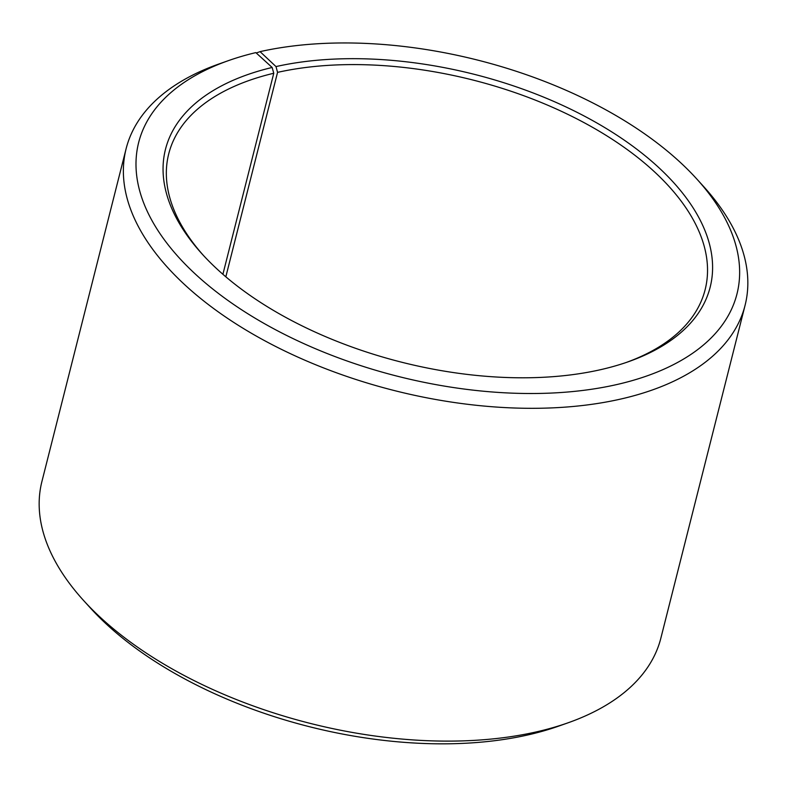 <?xml version="1.0" encoding="UTF-8"?>
<svg xmlns="http://www.w3.org/2000/svg" width="787" height="787" viewBox="0 0 787 787"><rect width="100%" height="100%" fill="white"/><g stroke="black" fill="none" stroke-linecap="round" stroke-linejoin="round"><path stroke-width="1.18" d="M626.403 362.413A276.67 146.205 14.2 0 0 705.152 289.606A276.67 146.205 14.2 0 0 575.356 118.099A276.67 146.205 14.2 0 0 277.555 72.374L225.83 276.808M256.257 53.014L260.054 51.637A308.593 163.076 14.2 0 1 696.869 179.082A308.593 163.076 14.2 0 1 619.822 383.849A308.593 163.076 14.2 0 1 208.26 285.356A308.593 163.076 14.2 0 1 228.574 60.579A308.593 163.076 14.2 0 1 255.824 52.611L272.145 67.466A280.929 148.448 14.2 0 0 202.003 253.876A280.929 148.448 14.2 0 0 603.501 369.005A280.929 148.448 14.2 0 0 628.311 361.754A280.929 148.448 14.2 0 0 648.35 158.423A280.929 148.448 14.2 0 0 275.991 66.58L277.555 72.374M228.574 60.579L219.15 63.904A319.237 168.693 14.2 0 0 126.127 148.684A319.237 168.693 14.2 0 0 278.234 347.765A319.237 168.693 14.2 0 0 623.875 398.32A319.237 168.693 14.2 0 0 745.082 305.307A319.237 168.693 14.2 0 0 703.588 186.489L696.869 179.082M126.127 148.684L41.918 481.487A319.237 168.693 14.2 0 0 83.412 600.304A319.237 168.693 14.2 0 0 539.666 731.123A319.237 168.693 14.2 0 0 567.85 722.879A319.237 168.693 14.2 0 0 660.873 638.109L745.082 305.307M83.412 600.304L90.131 607.712A308.593 163.076 14.2 0 0 531.176 734.173A308.593 163.076 14.2 0 0 558.426 726.204L567.85 722.879M260.054 51.637L275.991 66.58M272.145 67.466L273.768 73.25A276.67 146.205 14.2 0 0 168.723 153.868A276.67 146.205 14.2 0 0 203.361 255.362M273.768 73.25L222.898 274.289"/></g></svg>
